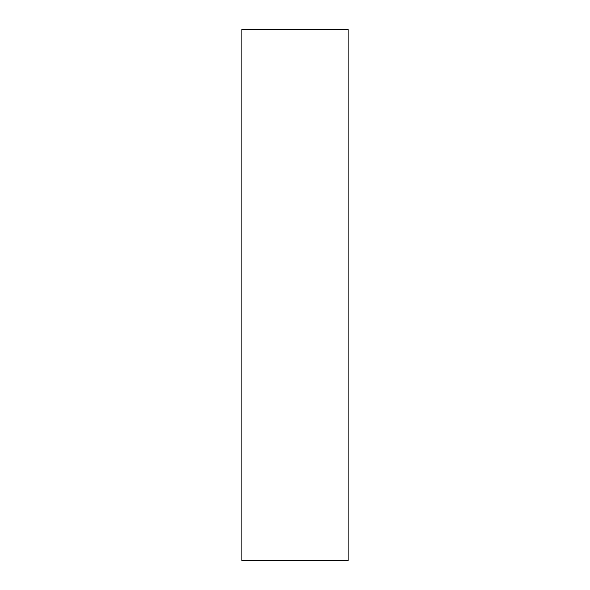 <?xml version="1.0" encoding="UTF-8"?>
<svg xmlns="http://www.w3.org/2000/svg" width="590" height="590" viewBox="0 0 590 590"><rect width="100%" height="100%" fill="white"/><g stroke="black" fill="none" stroke-linecap="round" stroke-linejoin="round"><path stroke-width="0.89" d="M241.9 29.5L348.1 29.5L348.1 560.5L241.9 560.5L241.9 29.5"/></g></svg>
